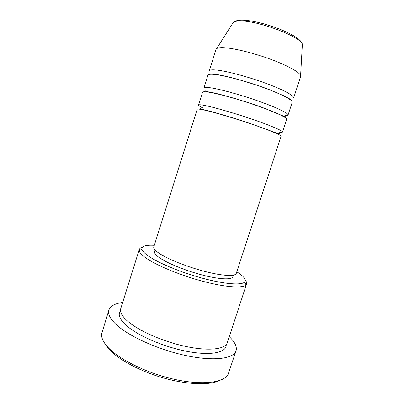 <?xml version="1.0" encoding="UTF-8"?>
<svg xmlns="http://www.w3.org/2000/svg" width="404" height="404" viewBox="0 0 404 404"><rect width="100%" height="100%" fill="white"/><g stroke="black" fill="none" stroke-linecap="round" stroke-linejoin="round"><path stroke-width="0.61" d="M204.267 110.07C199.702 109.08 197.334 108.828 197.167 109.317L153.798 246.945C153.343 248.435 155.086 250.525 159.024 253.222C167.564 259.04 187.133 266.898 204.858 271.458C222.614 276.048 235.355 276.614 236.254 273.422L281.108 136.269C281.588 135.264 270.018 130.381 252.354 124.341C234.729 118.306 214.16 112.226 204.267 110.07M277.689 131.906C280.694 132.431 282.295 132.477 282.497 132.032C283.012 130.901 271.483 125.881 253.823 119.791C236.199 113.711 215.6 107.686 205.666 105.651C201.081 104.712 198.692 104.52 198.505 105.065C198.415 105.545 199.743 106.439 202.49 107.762M212.13 111.832L213.509 112.362M266.049 129.23L267.483 129.603M282.497 132.032L286.658 119.306C287.305 117.776 275.887 112.342 258.237 106.121C240.627 99.899 219.928 94.046 209.868 92.354C205.222 91.577 202.778 91.562 202.53 92.294L198.505 105.065M211.272 87.91C206.606 87.193 204.141 87.229 203.874 88.027L207.919 75.2C208.242 74.215 210.767 73.998 215.494 74.553C225.725 75.78 246.551 81.406 264.145 87.814C281.78 94.223 293.051 100.202 292.228 102.273L288.047 115.054C288.739 113.388 277.356 107.823 259.711 101.55C242.102 95.283 221.377 89.486 211.272 87.91M216.903 70.094C212.156 69.589 209.61 69.867 209.267 70.917L216.039 49.414L216.65 48.631C217.766 47.829 220.21 47.515 223.983 47.702C233.946 48.202 253.338 52.944 270.392 59.196C287.466 65.448 299.546 72.18 300.596 75.583L300.632 76.578L293.627 98C294.496 95.798 283.26 89.683 265.63 83.224C248.036 76.77 227.179 71.2 216.903 70.094M154.308 245.324C145.93 244.854 141.809 246.112 141.95 249.091C142.223 250.864 144.273 253.116 148.096 255.843C158.025 262.918 181.083 272.503 202.914 278.346C224.765 284.214 241.552 285.421 244.637 282.063C246.491 279.719 243.87 276.301 236.784 271.801M245.268 280.124C246.475 281.613 246.91 282.896 246.576 283.972L246.026 284.876C242.875 288.476 225.412 287.33 202.586 281.229C179.79 275.154 155.727 265.1 145.475 257.666C141.526 254.803 139.425 252.439 139.183 250.571L139.264 249.515C139.617 248.445 140.718 247.657 142.567 247.152M219.867 380.427C209.999 385.391 187.769 384.82 163.913 378.094C140.057 371.372 117.892 359.348 108.631 348.798L104.833 343.491M108.898 310.035L101.626 333.891C101.217 337.557 103.096 341.774 107.262 346.551C117.988 358.868 146.344 373.084 174.139 379.27C201.965 385.502 223.67 382.79 228.063 374.488L236.042 350.854C233.679 358.939 212.974 361.56 184.497 355.262C156.065 349.026 125.972 334.84 114.625 323.049C109.686 317.908 107.777 313.57 108.898 310.035C110.373 306.03 114.968 303.5 122.68 302.445M246.576 283.972L227.23 342.809C225.27 349.45 207.989 351.389 184.456 346.167C160.964 340.991 135.88 329.427 125.972 319.675C121.548 315.297 119.806 311.615 120.745 308.621L139.264 249.515M233.396 275.164L232.871 276.775C231.967 279.932 219.837 279.502 203.015 275.2C186.219 270.917 167.69 263.433 159.57 257.803C155.808 255.177 154.151 253.121 154.596 251.647L155.106 250.031M229.25 336.663C234.911 342.006 237.173 346.738 236.042 350.854M280.921 115.211L281.805 115.342M284.815 115.655C286.779 115.761 287.855 115.564 288.047 115.054M302.273 45.95L302.349 44.627C302.465 37.35 257.247 20.084 239.678 21.003C236.466 21.059 234.325 21.538 233.244 22.442L232.537 23.558M226.174 344.668C226.907 352.566 210.923 356.045 186.557 351.288C162.241 346.597 134.981 334.33 124.644 323.917C119.256 318.408 117.882 314.019 120.523 310.747M216.65 48.631L233.244 22.442C234.643 21.084 237.057 20.341 240.486 20.205C258.459 19.271 302.126 35.214 302.349 44.627L300.596 75.583M279.684 133.492C279.401 133.966 279.033 134.057 275.321 132.613L251.626 123.978C234.512 118.135 214.524 112.297 205.409 110.07C201.535 109.267 199.712 108.54 199.94 107.888M268.544 129.997L267.044 129.608M212.479 112.09L211.034 111.534M285.229 116.529L284.259 116.443L264.322 108.206C246.374 101.51 221.639 94.359 211.08 92.349C207.55 91.779 205.626 91.284 205.308 90.87M208.858 92.188L207.898 91.728M290.794 99.495L283.724 95.753L269.897 89.87C252.046 82.911 227.432 76.048 216.766 74.548L210.701 73.781M211.585 74.25L210.767 73.801M244.637 282.063L246.026 284.876M141.95 249.091L139.183 250.571M289.799 99.364L290.729 99.475M281.573 115.534L282.623 115.721"/></g></svg>
